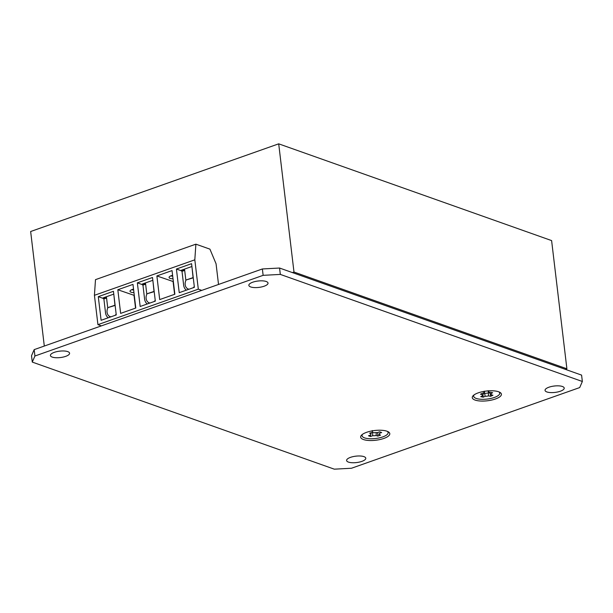 <?xml version="1.0" encoding="UTF-8"?>
<svg xmlns="http://www.w3.org/2000/svg" width="613" height="613" viewBox="0 0 613 613"><rect width="100%" height="100%" fill="white"/><g stroke="black" fill="none" stroke-linecap="round" stroke-linejoin="round"><path stroke-width="0.92" d="M293.987 272.034L566.895 368.788L551.608 240.587L278.7 143.833L293.987 272.034L292.416 272.593M565.332 369.34L566.895 368.788M44.305 346.046L30.65 231.515L278.7 143.833M193.21 287.735A6.582 5.142 -70.5 0 0 194.29 286.501M115.083 315.35A6.582 5.142 -70.5 0 0 116.163 314.117M154.147 301.542A6.582 5.142 -70.5 0 0 155.227 300.309M173.019 278.777A5.509 1.839 -6.8 0 1 169.073 277.49A5.509 1.839 -6.8 0 1 171.311 275.689A5.509 1.839 -6.8 0 1 172.605 275.314M133.956 292.585A5.509 1.839 -6.8 0 1 130.01 291.298A5.509 1.839 -6.8 0 1 132.247 289.497A5.509 1.839 -6.8 0 1 133.542 289.121M152.507 277.49L137.35 282.846L140.17 306.485L155.327 301.129L152.507 277.49M142.354 284.624L137.35 282.846M152.844 280.31L142.285 284.041L142.377 284.8L145.565 283.673L146.775 293.872L154.192 291.635M113.443 291.298L98.287 296.654L101.107 320.293L116.263 314.936L113.443 291.298M103.291 298.431L98.287 296.654M113.78 294.117L103.222 297.849L103.313 298.608L106.501 297.481L107.712 307.68L115.129 305.443M191.57 263.682L176.414 269.038L179.234 292.677L194.39 287.321L191.57 263.682M181.417 270.816L176.414 269.038M191.907 266.502L181.348 270.233L181.44 270.992L184.62 269.866L185.839 280.064L193.256 277.827M201.761 290.386L198.313 289.167L194.819 259.82L195.884 244.166L209.922 249.139L216.06 263.774L218.527 284.463M101.367 325.871L97.927 324.652L94.425 295.313L95.49 279.651L195.884 244.166M198.313 289.167L97.927 324.652M194.819 259.82L94.425 295.313M132.975 284.394L117.819 289.75L120.638 313.389L135.795 308.032L132.975 284.394M172.038 270.586L156.882 275.942L159.702 299.581L174.858 294.225L172.038 270.586M173.356 281.605L156.882 275.942M173.104 281.689L174.605 294.317M134.293 295.412L117.819 289.75M134.04 295.497L135.542 308.124M133.634 289.926A5.509 1.839 -6.8 0 1 131.58 289.765M172.697 276.118A5.509 1.839 -6.8 0 1 170.636 275.957M145.626 284.202L142.944 285.152L144.591 299.021A8.482 6.628 -70.5 0 0 147.304 303.964M146.959 293.934A6.582 5.142 -70.5 0 0 149.197 302.822A6.582 5.142 -70.5 0 0 149.986 303.014M184.689 270.394L182.007 271.344L183.655 285.214A8.482 6.628 -70.5 0 0 186.36 290.156M186.015 280.126A6.582 5.142 -70.5 0 0 188.252 289.014A6.582 5.142 -70.5 0 0 189.049 289.206M106.562 298.01L103.881 298.96L105.536 312.829A8.482 6.628 -70.5 0 0 108.24 317.772M107.896 307.741A6.582 5.142 -70.5 0 0 110.133 316.63A6.582 5.142 -70.5 0 0 110.922 316.821M181.44 270.992L184.666 270.233M185.839 280.064L193.225 277.566M193.064 277.505L192.007 267.368M103.313 298.608L106.539 297.849M107.712 307.68L115.098 305.182M114.938 305.121L113.888 294.983M142.377 284.8L145.603 284.041M146.775 293.872L154.162 291.374M154.001 291.313L152.951 281.175M475.09 400.074A14.674 4.896 173.2 0 0 494.515 399.293A14.674 4.896 173.2 0 0 499.817 392.297A14.674 4.896 173.2 0 0 498.607 391.768A14.674 4.896 173.2 0 0 485.121 391.217A14.674 4.896 173.2 0 0 473.389 395.446A14.674 4.896 173.2 0 0 475.09 400.074M363.463 439.536A14.674 4.896 173.2 0 0 382.895 438.755A14.674 4.896 173.2 0 0 388.19 431.751A14.674 4.896 173.2 0 0 386.979 431.223A14.674 4.896 173.2 0 0 373.493 430.671A14.674 4.896 173.2 0 0 361.77 434.908A14.674 4.896 173.2 0 0 363.463 439.536M250.694 286.945A9.655 3.218 173.2 0 0 261.598 286.938A9.655 3.218 173.2 0 0 268.027 283.068A9.655 3.218 173.2 0 0 266.172 281.474A9.655 3.218 173.2 0 0 255.269 281.49A9.655 3.218 173.2 0 0 248.847 285.351A9.655 3.218 173.2 0 0 250.694 286.945M257.291 281.114A9.655 3.218 173.2 0 0 258.816 280.93M546.896 391.952A9.655 3.218 173.2 0 0 557.799 391.945A9.655 3.218 173.2 0 0 564.221 388.075A9.655 3.218 173.2 0 0 562.374 386.481A9.655 3.218 173.2 0 0 551.47 386.496A9.655 3.218 173.2 0 0 545.041 390.366A9.655 3.218 173.2 0 0 546.896 391.952M553.493 386.121A9.655 3.218 173.2 0 0 555.018 385.945M52.258 357.095A9.655 3.218 173.2 0 0 63.162 357.08A9.655 3.218 173.2 0 0 69.583 353.211A9.655 3.218 173.2 0 0 67.737 351.617A9.655 3.218 173.2 0 0 56.825 351.632A9.655 3.218 173.2 0 0 50.404 355.502A9.655 3.218 173.2 0 0 52.258 357.095M58.856 351.257A9.655 3.218 173.2 0 0 60.38 351.08M348.46 462.102A9.655 3.218 173.2 0 0 359.364 462.087A9.655 3.218 173.2 0 0 365.785 458.217A9.655 3.218 173.2 0 0 363.938 456.631A9.655 3.218 173.2 0 0 353.027 456.639A9.655 3.218 173.2 0 0 346.606 460.509A9.655 3.218 173.2 0 0 348.46 462.102M355.05 456.271A9.655 3.218 173.2 0 0 356.582 456.087M32.282 362.091L31.524 355.716L34.167 349.632L34.926 356.007L32.282 362.091L334.3 469.167L351.502 468.24L579.706 387.569L582.35 381.485L280.325 274.409L263.13 275.337L34.926 356.007M263.13 275.337L262.372 268.961L34.167 349.632M262.372 268.961L279.566 268.034L280.325 274.409M582.35 381.485L581.591 375.11L279.566 268.034M378.903 434.54A4.506 1.502 173.2 0 0 379.493 433.437A4.506 1.502 173.2 0 0 379.424 433.337L381.677 432.54L379.662 431.828L377.409 432.625A4.506 1.502 173.2 0 0 374.007 432.809L372.352 432.219L369.601 433.192L371.256 433.782A4.506 1.502 173.2 0 0 370.62 434.494A4.506 1.502 173.2 0 0 370.735 434.985L368.482 435.782L370.497 436.494L372.75 435.697A4.506 1.502 173.2 0 0 376.152 435.514L377.807 436.104L380.558 435.13L378.903 434.54M376.213 432.579L376.152 435.514M372.321 430.533L372.75 435.697M387.324 431.353A13.126 4.375 -6.8 0 1 381.24 437.391A13.126 4.375 -6.8 0 1 364.559 437.881A13.126 4.375 -6.8 0 1 362.513 434.31M377.7 432.625L377.807 436.104M370.451 435.084L370.497 436.494M490.89 394.787A4.506 1.502 173.2 0 0 491.113 393.983A4.506 1.502 173.2 0 0 490.768 393.646L492.668 392.749L490.17 392.228L488.262 393.125A4.506 1.502 173.2 0 0 484.829 393.531L482.776 393.102L480.462 394.197L482.508 394.619A4.506 1.502 173.2 0 0 482.247 395.04A4.506 1.502 173.2 0 0 482.638 395.768L480.73 396.657L483.228 397.178L485.136 396.289A4.506 1.502 173.2 0 0 488.569 395.875L490.622 396.305L492.944 395.216L490.89 394.787L488.201 390.711L488.569 395.875M482.638 395.768L484.293 391.178L485.136 396.289M498.951 391.891A13.126 4.375 -6.8 0 1 493.925 397.607A13.126 4.375 -6.8 0 1 477.826 398.871A13.126 4.375 -6.8 0 1 474.133 394.849M490.339 393.914L490.622 396.305M482.952 394.826L483.228 397.178"/></g></svg>
